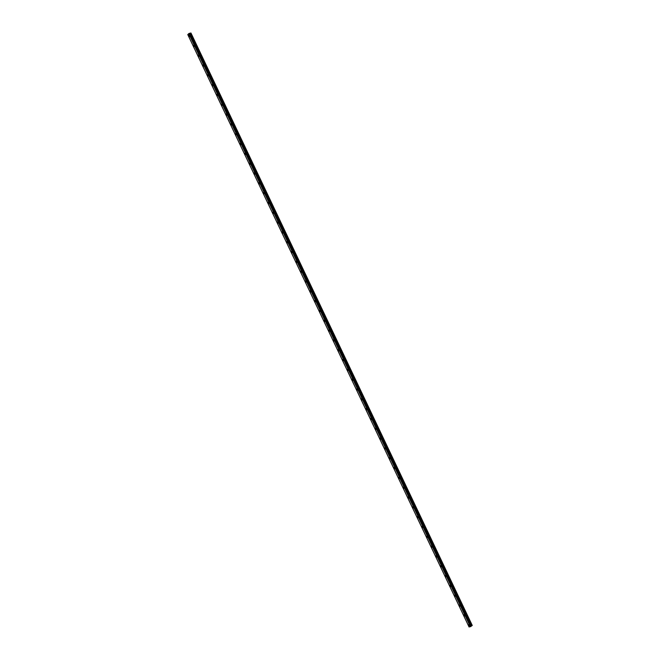 <?xml version="1.0" encoding="UTF-8"?>
<svg xmlns="http://www.w3.org/2000/svg" width="660" height="660" viewBox="0 0 660 660"><rect width="100%" height="100%" fill="white"/><g stroke="black" fill="none" stroke-linecap="round" stroke-linejoin="round"><path stroke-width="0.99" d="M189.643 36.638A0.701 0.47 52.2 0 1 188.785 35.533A0.701 0.47 52.2 0 1 189.643 36.638A0.701 0.47 52.2 0 1 188.785 35.533M194.304 46.456A0.701 0.47 52.2 0 1 193.446 45.358A0.701 0.47 52.2 0 1 194.304 46.456A0.701 0.47 52.2 0 1 193.446 45.358M198.965 56.273A0.701 0.47 52.2 0 1 198.115 55.176A0.701 0.47 52.2 0 1 198.965 56.281A0.701 0.47 52.2 0 1 198.107 55.176M203.626 66.099A0.701 0.47 52.2 0 1 202.777 64.993A0.701 0.47 52.2 0 1 203.626 66.099A0.701 0.47 52.2 0 1 202.777 64.993M208.296 75.916A0.701 0.47 52.2 0 1 207.438 74.811A0.701 0.47 52.2 0 1 208.288 75.916A0.701 0.47 52.2 0 1 207.438 74.811M212.957 85.734A0.701 0.47 52.2 0 1 212.099 84.628A0.701 0.47 52.2 0 1 212.957 85.734A0.701 0.47 52.2 0 1 212.099 84.628M217.618 95.551A0.701 0.47 52.2 0 1 216.761 94.446A0.701 0.47 52.2 0 1 217.618 95.551A0.701 0.47 52.2 0 1 216.761 94.454M222.28 105.369A0.701 0.47 52.2 0 1 221.422 104.272A0.701 0.47 52.2 0 1 222.28 105.369A0.701 0.47 52.2 0 1 221.422 104.272M226.941 115.186A0.701 0.47 52.2 0 1 226.083 114.089A0.701 0.47 52.2 0 1 226.941 115.195A0.701 0.47 52.2 0 1 226.083 114.089M231.602 125.012A0.701 0.47 52.2 0 1 230.744 123.907A0.701 0.47 52.2 0 1 231.602 125.012A0.701 0.47 52.2 0 1 230.744 123.907M236.263 134.83A0.701 0.47 52.2 0 1 235.414 133.724A0.701 0.47 52.2 0 1 236.263 134.83A0.701 0.47 52.2 0 1 235.405 133.724M240.925 144.647A0.701 0.47 52.2 0 1 240.075 143.542A0.701 0.47 52.2 0 1 240.925 144.647A0.701 0.47 52.2 0 1 240.075 143.542M245.594 154.465A0.701 0.47 52.2 0 1 244.736 153.359A0.701 0.47 52.2 0 1 245.586 154.465A0.701 0.47 52.2 0 1 244.736 153.368M250.255 164.282A0.701 0.47 52.2 0 1 249.398 163.185A0.701 0.47 52.2 0 1 250.255 164.282A0.701 0.47 52.2 0 1 249.398 163.185M254.917 174.108A0.701 0.47 52.2 0 1 254.059 173.002A0.701 0.47 52.2 0 1 254.917 174.108A0.701 0.47 52.2 0 1 254.059 173.002M259.578 183.925A0.701 0.47 52.2 0 1 258.72 182.82A0.701 0.47 52.2 0 1 259.578 183.925A0.701 0.47 52.2 0 1 258.72 182.82M264.239 193.743A0.701 0.47 52.2 0 1 263.381 192.637A0.701 0.47 52.2 0 1 264.239 193.743A0.701 0.47 52.2 0 1 263.381 192.637M268.9 203.56A0.701 0.47 52.2 0 1 268.051 202.455A0.701 0.47 52.2 0 1 268.9 203.56A0.701 0.47 52.2 0 1 268.042 202.455M273.562 213.378A0.701 0.47 52.2 0 1 272.712 212.281A0.701 0.47 52.2 0 1 273.562 213.378A0.701 0.47 52.2 0 1 272.712 212.281M278.231 223.196A0.701 0.47 52.2 0 1 277.373 222.098A0.701 0.47 52.2 0 1 278.223 223.204A0.701 0.47 52.2 0 1 277.373 222.098M282.892 233.021A0.701 0.47 52.2 0 1 282.034 231.916A0.701 0.47 52.2 0 1 282.892 233.021A0.701 0.47 52.2 0 1 282.034 231.916M287.554 242.839A0.701 0.47 52.2 0 1 286.696 241.733A0.701 0.47 52.2 0 1 287.554 242.839A0.701 0.47 52.2 0 1 286.696 241.733M292.215 252.656A0.701 0.47 52.2 0 1 291.357 251.551A0.701 0.47 52.2 0 1 292.215 252.656A0.701 0.47 52.2 0 1 291.357 251.551M296.876 262.474A0.701 0.47 52.2 0 1 296.018 261.368A0.701 0.47 52.2 0 1 296.876 262.474A0.701 0.47 52.2 0 1 296.018 261.376M301.537 272.291A0.701 0.47 52.2 0 1 300.688 271.194A0.701 0.47 52.2 0 1 301.537 272.291A0.701 0.47 52.2 0 1 300.679 271.194M306.199 282.109A0.701 0.47 52.2 0 1 305.349 281.012A0.701 0.47 52.2 0 1 306.199 282.117A0.701 0.47 52.2 0 1 305.349 281.012M310.868 291.935A0.701 0.47 52.2 0 1 310.01 290.829A0.701 0.47 52.2 0 1 310.86 291.935A0.701 0.47 52.2 0 1 310.01 290.829M315.529 301.752A0.701 0.47 52.2 0 1 314.671 300.647A0.701 0.47 52.2 0 1 315.529 301.752A0.701 0.47 52.2 0 1 314.671 300.647M320.191 311.57A0.701 0.47 52.2 0 1 319.333 310.464A0.701 0.47 52.2 0 1 320.191 311.57A0.701 0.47 52.2 0 1 319.333 310.464M324.852 321.387A0.701 0.47 52.2 0 1 323.994 320.29A0.701 0.47 52.2 0 1 324.852 321.387A0.701 0.47 52.2 0 1 323.994 320.281M329.513 331.204A0.701 0.47 52.2 0 1 328.655 330.107A0.701 0.47 52.2 0 1 329.513 331.204A0.701 0.47 52.2 0 1 328.655 330.107M334.174 341.03A0.701 0.47 52.2 0 1 333.316 339.925A0.701 0.47 52.2 0 1 334.174 341.03A0.701 0.47 52.2 0 1 333.325 339.925M338.836 350.848A0.701 0.47 52.2 0 1 337.986 349.742A0.701 0.47 52.2 0 1 338.836 350.848A0.701 0.47 52.2 0 1 337.986 349.742M343.505 360.665A0.701 0.47 52.2 0 1 342.647 359.56A0.701 0.47 52.2 0 1 343.497 360.665A0.701 0.47 52.2 0 1 342.647 359.56M348.166 370.483A0.701 0.47 52.2 0 1 347.308 369.377A0.701 0.47 52.2 0 1 348.166 370.483A0.701 0.47 52.2 0 1 347.308 369.377M352.828 380.3A0.701 0.47 52.2 0 1 351.97 379.203A0.701 0.47 52.2 0 1 352.828 380.3A0.701 0.47 52.2 0 1 351.97 379.203M357.489 390.118A0.701 0.47 52.2 0 1 356.631 389.02A0.701 0.47 52.2 0 1 357.489 390.126A0.701 0.47 52.2 0 1 356.631 389.02M362.15 399.943A0.701 0.47 52.2 0 1 361.292 398.838A0.701 0.47 52.2 0 1 362.15 399.943A0.701 0.47 52.2 0 1 361.292 398.838M366.811 409.761A0.701 0.47 52.2 0 1 365.953 408.655A0.701 0.47 52.2 0 1 366.811 409.761A0.701 0.47 52.2 0 1 365.953 408.655M371.473 419.578A0.701 0.47 52.2 0 1 370.623 418.473A0.701 0.47 52.2 0 1 371.473 419.578A0.701 0.47 52.2 0 1 370.615 418.473M376.134 429.396A0.701 0.47 52.2 0 1 375.284 428.29A0.701 0.47 52.2 0 1 376.134 429.396A0.701 0.47 52.2 0 1 375.284 428.299M380.803 439.213A0.701 0.47 52.2 0 1 379.945 438.116A0.701 0.47 52.2 0 1 380.795 439.213A0.701 0.47 52.2 0 1 379.945 438.116M385.465 449.031A0.701 0.47 52.2 0 1 384.607 447.934A0.701 0.47 52.2 0 1 385.465 449.039A0.701 0.47 52.2 0 1 384.607 447.934M390.126 458.857A0.701 0.47 52.2 0 1 389.268 457.751A0.701 0.47 52.2 0 1 390.126 458.857A0.701 0.47 52.2 0 1 389.268 457.751M394.787 468.674A0.701 0.47 52.2 0 1 393.929 467.569A0.701 0.47 52.2 0 1 394.787 468.674A0.701 0.47 52.2 0 1 393.929 467.569M399.448 478.492A0.701 0.47 52.2 0 1 398.59 477.386A0.701 0.47 52.2 0 1 399.448 478.492A0.701 0.47 52.2 0 1 398.59 477.386M404.11 488.309A0.701 0.47 52.2 0 1 403.26 487.204A0.701 0.47 52.2 0 1 404.11 488.309A0.701 0.47 52.2 0 1 403.252 487.212M408.771 498.127A0.701 0.47 52.2 0 1 407.921 497.029A0.701 0.47 52.2 0 1 408.771 498.127A0.701 0.47 52.2 0 1 407.921 497.029M413.44 507.952A0.701 0.47 52.2 0 1 412.582 506.847A0.701 0.47 52.2 0 1 413.432 507.952A0.701 0.47 52.2 0 1 412.582 506.847M418.102 517.77A0.701 0.47 52.2 0 1 417.244 516.664A0.701 0.47 52.2 0 1 418.102 517.77A0.701 0.47 52.2 0 1 417.244 516.664M422.763 527.587A0.701 0.47 52.2 0 1 421.905 526.482A0.701 0.47 52.2 0 1 422.763 527.587A0.701 0.47 52.2 0 1 421.905 526.482M427.424 537.405A0.701 0.47 52.2 0 1 426.566 536.299A0.701 0.47 52.2 0 1 427.424 537.405A0.701 0.47 52.2 0 1 426.566 536.299M432.085 547.222A0.701 0.47 52.2 0 1 431.228 546.125A0.701 0.47 52.2 0 1 432.085 547.222A0.701 0.47 52.2 0 1 431.228 546.125M436.747 557.04A0.701 0.47 52.2 0 1 435.897 555.943A0.701 0.47 52.2 0 1 436.747 557.048A0.701 0.47 52.2 0 1 435.889 555.943M441.408 566.866A0.701 0.47 52.2 0 1 440.558 565.76A0.701 0.47 52.2 0 1 441.408 566.866A0.701 0.47 52.2 0 1 440.558 565.76M446.077 576.683A0.701 0.47 52.2 0 1 445.219 575.578A0.701 0.47 52.2 0 1 446.069 576.683A0.701 0.47 52.2 0 1 445.219 575.578M450.739 586.501A0.701 0.47 52.2 0 1 449.881 585.395A0.701 0.47 52.2 0 1 450.739 586.501A0.701 0.47 52.2 0 1 449.881 585.395M455.4 596.318A0.701 0.47 52.2 0 1 454.542 595.221A0.701 0.47 52.2 0 1 455.4 596.318A0.701 0.47 52.2 0 1 454.542 595.213M460.061 606.136A0.701 0.47 52.2 0 1 459.203 605.038A0.701 0.47 52.2 0 1 460.061 606.136A0.701 0.47 52.2 0 1 459.203 605.038M464.722 615.953A0.701 0.47 52.2 0 1 463.864 614.856A0.701 0.47 52.2 0 1 464.722 615.962A0.701 0.47 52.2 0 1 463.864 614.856M469.384 625.779A0.701 0.47 52.2 0 1 468.534 624.673A0.701 0.47 52.2 0 1 469.384 625.779A0.701 0.47 52.2 0 1 468.526 624.673M471.05 626.224L472.246 625.408L190.946 33L187.778 34.584L189.024 33.445L190.946 33M189.799 33.775L471.1 626.15M471.075 626.315L189.791 33.891M469.07 626.992L187.77 34.584L469.07 626.992L471.091 626.348L189.767 33.916M189.7 33.635L189.156 33.932M470.39 626.728L189.09 34.312L470.398 626.719M472.263 625.449L190.963 33.041M471.058 626.216L189.767 33.808M470.44 626.703L189.139 34.295M469.079 627L187.786 34.592M471.983 625.663L190.69 33.256M471.867 625.73L190.575 33.322M471.314 625.993L190.022 33.578M471.273 626.018L189.973 33.611M471.075 626.373L189.783 33.957L471.091 626.348M470.992 626.431L189.7 34.023M189.593 34.072L470.893 626.48L189.618 34.064M189.511 34.114L470.811 626.521L189.527 34.105M470.737 626.563L189.436 34.147"/></g></svg>
